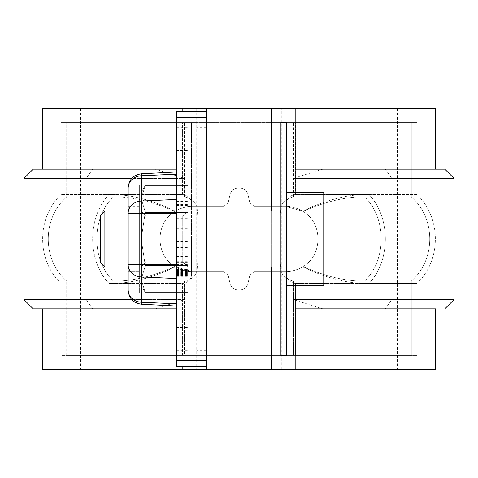 <?xml version="1.0" encoding="UTF-8"?>
<svg xmlns="http://www.w3.org/2000/svg" width="478" height="478" viewBox="0 0 478 478"><rect width="100%" height="100%" fill="white"/><g stroke="black" fill="none" stroke-linecap="round" stroke-linejoin="round"><path stroke-width="0.36" stroke-dasharray="2.39 1.79" d="M206.4 366.596L176.597 366.596L176.597 111.404L206.4 111.404L206.4 366.596L206.4 355.423L187.776 355.423L187.776 122.577L187.776 355.423L176.597 355.423L176.597 327.478L176.597 355.423L197.085 355.423L184.365 355.423L184.365 281.076L66.699 281.058C42.106 260.044 42.106 217.956 66.699 196.942L66.699 122.577L184.365 122.577L66.699 122.577L66.699 196.942L113.411 196.912C91.322 217.609 91.322 260.391 113.411 281.088C91.322 260.391 91.322 217.609 113.411 196.912C131.826 196.578 152.339 201.435 174.954 211.485C155.099 222.623 155.105 255.395 174.954 266.515C152.261 276.589 131.749 281.446 113.411 281.088L66.699 281.058C42.106 260.044 42.106 217.956 66.699 196.942L184.365 196.924L184.365 122.577L197.085 122.577L197.085 355.423L197.085 215.488C198.412 204.733 194.17 198.549 184.365 196.924L184.365 122.577L197.085 122.577L197.085 355.423L66.699 355.423L411.301 355.423L411.301 281.058L364.589 281.088C386.678 260.391 386.678 217.609 364.589 196.912L293.635 196.924C283.854 198.501 279.612 204.686 280.915 215.488L280.915 262.512C279.588 273.267 283.83 279.451 293.635 281.076L364.589 281.088C346.174 281.423 325.661 276.565 303.046 266.515C297.782 269.849 291.956 271.54 285.569 271.6L254.368 271.6L249.827 275.232L248.088 282.958C246.529 292.422 231.471 292.422 229.912 282.958L228.173 275.232L223.632 271.6L192.431 271.6C186.097 271.558 180.272 269.861 174.954 266.515C152.261 276.589 131.749 281.446 113.411 281.088L184.365 281.076C194.146 279.499 198.388 273.314 197.085 262.512L197.085 215.488C198.412 204.733 194.17 198.549 184.365 196.924L113.411 196.912C131.826 196.578 152.339 201.435 174.954 211.485C180.218 208.151 186.044 206.46 192.431 206.4L223.632 206.4L228.173 202.768L229.912 195.042C231.471 185.578 246.529 185.578 248.088 195.042L249.827 202.768L254.368 206.4L285.569 206.4L302.508 211.151C323.05 222.198 323.098 255.748 302.508 266.849C297.37 269.962 291.723 271.546 285.569 271.6L254.368 271.6L249.827 275.232L248.088 282.958C246.529 292.422 231.471 292.422 229.912 282.958L228.173 275.232L223.632 271.6L192.431 271.6L175.492 266.849C151.156 278.399 129.018 283.95 109.074 283.508L182.596 283.49C189.174 282.408 192.144 278.537 191.499 271.88L191.499 206.12C192.156 199.487 189.186 195.616 182.596 194.51L109.068 194.492C128.952 194.026 151.09 199.577 175.492 211.151C180.63 208.038 186.277 206.454 192.431 206.4L223.632 206.4L228.173 202.768L229.912 195.042C231.471 185.578 246.529 185.578 248.088 195.042L249.827 202.768L254.368 206.4L285.569 206.4C291.903 206.442 297.728 208.139 303.046 211.485C325.739 201.411 346.251 196.554 364.589 196.912L411.301 196.942L411.301 122.577L286.501 122.577L416.894 122.577L286.501 122.577L286.501 355.423L295.404 355.423L295.404 283.49L368.926 283.508C349.042 283.974 326.904 278.423 302.508 266.849C297.37 269.962 291.723 271.546 285.569 271.6L254.368 271.6L249.827 275.232L248.088 282.958C246.529 292.422 231.471 292.422 229.912 282.958L228.173 275.232L223.632 271.6L192.431 271.6C186.097 271.558 180.272 269.861 174.954 266.515C155.105 255.395 155.099 222.623 174.954 211.485C180.218 208.151 186.044 206.46 192.431 206.4L223.632 206.4L228.173 202.768L229.912 195.042C231.471 185.578 246.529 185.578 248.088 195.042L249.827 202.768L254.368 206.4L285.569 206.4L302.508 211.151C326.856 199.601 349 194.044 368.944 194.492L416.894 194.522L416.894 122.577L61.106 122.577L416.894 122.577L416.894 194.522L295.404 194.51C288.826 195.592 285.856 199.463 286.501 206.12L286.501 271.88C285.844 278.513 288.814 282.384 295.404 283.49L368.926 283.508C390.807 260.767 390.807 217.233 368.914 194.498C348.988 194.05 326.844 199.601 302.508 211.151C323.05 222.198 323.098 255.748 302.508 266.849C326.904 278.423 349.042 283.974 368.926 283.508L416.894 283.478L368.926 283.508M109.05 283.508C87.199 260.761 87.199 217.239 109.05 194.492L61.106 194.522C36.501 217.514 36.501 260.486 61.106 283.478L61.106 355.423L416.894 355.423L295.404 355.423L295.404 283.49C288.814 282.384 285.844 278.513 286.501 271.88L286.501 355.423L416.894 355.423L416.894 283.478C441.499 260.486 441.499 217.514 416.894 194.522C441.499 217.514 441.499 260.486 416.894 283.478L416.894 355.423L61.106 355.423L61.106 283.478C36.501 260.486 36.501 217.514 61.106 194.522L109.068 194.492C87.193 217.233 87.193 260.767 109.086 283.502L182.596 283.49C189.174 282.408 192.144 278.537 191.499 271.88L191.499 122.577L197.085 122.577L61.106 122.577L191.499 122.577L191.499 206.12C192.156 199.487 189.186 195.616 182.596 194.51L109.056 194.492C128.941 194.026 151.084 199.577 175.492 211.151C180.63 208.038 186.277 206.454 192.431 206.4L223.632 206.4L228.173 202.768L229.912 195.042C231.471 185.578 246.529 185.578 248.088 195.042L249.827 202.768L254.368 206.4L285.569 206.4C291.903 206.442 297.728 208.139 303.046 211.485C322.895 222.605 322.901 255.377 303.046 266.515C297.782 269.849 291.956 271.54 285.569 271.6L254.368 271.6L249.827 275.232L248.088 282.958C246.529 292.422 231.471 292.422 229.912 282.958L228.173 275.232L223.632 271.6L192.431 271.6L175.492 266.849C154.95 255.802 154.902 222.252 175.492 211.151C154.902 222.252 154.95 255.802 175.492 266.849C151.156 278.399 129.018 283.95 109.074 283.508M206.4 350.762L197.085 350.762L197.085 355.423L197.085 332.138L206.4 332.138L206.4 355.423L197.085 355.423L197.085 262.512C198.388 273.314 194.146 279.499 184.365 281.076L184.365 355.423L66.699 355.423L411.301 355.423L411.301 281.058C435.894 260.044 435.894 217.956 411.301 196.942L411.301 122.577L66.699 122.577L411.301 122.577L286.501 122.577L286.501 355.423L280.915 355.423L280.915 262.512C279.588 273.267 283.83 279.451 293.635 281.076L364.589 281.088C386.678 260.391 386.678 217.609 364.589 196.912L411.301 196.942C435.894 217.956 435.894 260.044 411.301 281.058L364.589 281.088C346.174 281.423 325.661 276.565 303.046 266.515C322.901 255.377 322.895 222.605 303.046 211.485C325.739 201.411 346.251 196.554 364.589 196.912L293.635 196.924C283.854 198.501 279.612 204.686 280.915 215.488L280.915 355.423L293.635 355.423L293.635 281.076L293.635 355.423L411.301 355.423L280.915 355.423L280.915 122.577M280.915 239L280.915 271.6L280.915 239M191.499 239L191.499 271.6L191.499 239M197.085 239L197.085 271.6L197.085 239M368.95 283.508C390.801 260.761 390.801 217.239 368.95 194.492L295.404 194.51C288.826 195.592 285.856 199.463 286.501 206.12L286.501 122.577M286.501 239L286.501 192.431L286.501 285.569L286.501 192.431L286.501 285.569L286.501 239L323.755 239L323.755 192.431L286.501 192.431L323.755 192.431L323.755 285.569L323.755 239L286.501 239L323.755 239L323.755 192.431L286.501 192.431M271.6 211.061L271.6 266.939M295.816 192.431L295.816 285.569M454.1 299.539L301.845 299.539L301.845 302.269L322.877 308.854L435.47 308.854L322.877 308.854M295.816 369.392L295.816 108.608M301.845 302.269L293.086 299.539L293.086 178.461L454.1 178.461M196.207 108.608L196.207 369.392L206.4 369.392L206.4 108.608L80.668 108.608L206.4 108.608M182.184 369.392L182.184 308.854L42.53 308.854L155.123 308.854L184.914 299.539L184.914 178.461L176.155 178.461L176.155 299.539L23.9 299.539M184.914 299.539L176.155 299.539L176.155 302.269M176.597 308.854L182.184 308.854L182.184 108.608M182.184 111.404L182.184 366.596M23.9 178.461L176.155 178.461L176.155 175.731L184.914 178.461M176.155 175.731L155.123 169.146L42.53 169.146L155.123 169.146M176.597 169.146L182.184 169.146L176.597 169.146M42.53 108.608L435.47 108.608M293.086 178.461L322.877 169.146L435.47 169.146L295.816 169.146M42.53 369.392L435.47 369.392M322.877 169.146L444.785 169.146M131.695 299.539L182.184 299.539M155.123 308.854L33.215 308.854M182.184 178.461L131.695 178.461M293.086 299.539L301.845 299.539L301.845 175.731M271.6 108.608L397.332 108.608L271.6 108.608L271.6 369.392L281.793 369.392L281.793 108.608M196.207 369.392L206.4 369.392M271.6 369.392L281.793 369.392M176.597 209.728L176.597 193.034L176.597 209.728L187.776 209.728L187.776 193.034L187.776 209.728M176.597 219.952L176.597 241.539L176.597 219.952L187.776 219.952L187.776 241.539L187.776 219.952M176.597 303.841L141.404 302.245L141.404 304.211L141.404 302.245L176.597 303.841L176.597 278.572L176.597 306.057L176.597 303.841L176.597 306.057L176.597 303.841L141.404 302.245L141.404 264.274L176.597 264.274L176.597 213.726L176.597 278.572L176.597 199.428L176.597 303.841L176.597 264.274L128.17 264.274L128.17 271.6L128.17 206.4L128.17 271.6L128.17 206.4L139.343 206.4L139.343 271.6L139.343 206.4L139.343 271.6L139.343 206.4L128.17 206.4L128.17 271.6L139.343 271.6L128.17 271.6M176.597 213.726L141.404 213.726L176.597 213.726L141.404 213.726L141.404 264.274L141.404 175.755A13.97 12.099 0 0 0 128.17 187.836L128.17 213.11L128.17 187.836A13.97 12.099 180 0 1 141.404 175.755L176.597 174.159L176.597 199.428L176.597 171.943L176.597 213.726L176.597 171.943L176.597 174.159L141.404 175.755L141.404 173.789L141.404 175.755L141.404 173.789L176.597 171.943M197.085 350.762L197.085 332.138L206.4 332.138L206.4 122.577L176.597 122.577L176.597 150.522L176.597 122.577L197.085 122.577L197.085 145.862L197.085 122.577L206.4 122.577L206.4 111.404M176.597 273.99L176.597 262.559L176.597 284.858L176.597 273.99L187.776 273.99L187.776 262.559L187.776 273.99M176.597 252.049L176.597 269.664L176.597 240.888L176.597 252.049L187.776 252.049L187.776 269.664L187.776 252.049M176.597 213.893L176.597 227.062L176.597 205.48L176.597 213.893L187.776 213.893L187.776 227.062L187.776 213.893M176.597 274.964L187.776 274.964M176.597 275.161L187.776 275.161M176.597 276.338L187.776 276.344M187.776 292.775L187.776 185.225L187.776 292.775L187.776 185.225L187.776 292.775L139.343 292.775L139.343 185.225L139.343 292.775L187.776 292.775M176.597 150.522L187.776 150.522L176.597 150.522M176.597 327.478L187.776 327.478L176.597 327.478M206.4 145.862L197.085 145.862L206.4 145.862M187.776 185.225L139.343 185.225L139.343 212.113L139.343 185.225L187.776 185.225M187.776 212.113L139.343 212.113L187.776 212.113M187.776 265.887L139.343 265.887L187.776 265.887M128.17 213.11L128.17 264.274L128.17 213.726L128.17 264.274L141.404 264.274L141.404 276.971A13.97 12.099 0 0 1 128.17 264.89L128.17 264.274L141.404 264.274L141.404 213.726L128.17 213.726L128.17 213.11A13.97 12.099 0 0 1 141.404 201.029A13.97 12.099 -0 0 0 128.17 213.11A13.97 12.099 -0 0 1 141.404 201.029L141.404 213.726L128.17 213.726L141.404 213.726L141.404 175.755L141.404 201.029L176.597 199.428M176.597 218.643L187.776 218.643M176.597 205.48L187.776 205.48M176.597 275.519L187.776 275.519M176.597 275.669L187.776 275.669M176.597 275.346L187.776 275.346M176.597 275.812L187.776 275.812M176.597 270.016L187.776 270.016M176.597 270.315L187.776 270.315M176.597 269.712L187.776 269.712M176.597 270.614L187.776 270.614M176.597 204.494L187.776 204.494M176.597 202.905L187.776 202.905M176.597 201.453L187.776 201.453M176.597 262.559L187.776 262.559M176.597 264.471L187.776 264.471M176.597 284.858L187.776 284.858M176.597 256.501L187.776 256.501M176.597 247.598L187.776 247.598M176.597 269.664L187.776 269.664M176.597 240.888L187.776 240.888M176.597 274.527L187.776 274.527M176.597 274.754L187.776 274.754M176.597 274.288L187.776 274.288M176.597 278.572L141.404 276.971L176.597 278.572L141.404 276.971L141.404 302.245A13.97 12.099 0 0 1 128.17 290.164L128.17 264.89A13.97 12.099 0 0 0 141.404 276.971L141.404 264.274L176.597 264.274M176.597 227.062L187.776 227.062M176.597 273.769L187.776 273.769M176.597 274.031L187.776 274.031M176.597 273.494L187.776 273.494M176.597 269.102L187.776 269.102M176.597 228.376L187.776 228.376M176.597 241.539L187.776 241.539M176.597 269.407L187.776 269.407M176.597 272.908L187.776 272.908M176.597 273.207L187.776 273.207M176.597 272.603L187.776 272.603M176.597 233.121L187.776 233.121M176.597 245.1L187.776 245.1M176.597 193.034L187.776 193.034M176.597 276.135L187.776 276.135M176.597 276.206L187.776 276.206M176.597 276.039L187.776 276.039M176.597 276.266L187.776 276.266M176.597 275.931L187.776 275.931M176.597 276.314L187.776 276.314M176.597 270.96L187.776 270.96M176.597 271.301L187.776 271.301M176.597 271.635L187.776 271.635M176.597 261.245L187.776 261.245M176.597 271.97L187.776 271.97M176.597 272.293L187.776 272.293M145.24 292.554L141.207 279.331L141.207 285.569L141.207 279.331L145.24 292.554L141.207 279.331L141.207 239L145.24 265.445L141.207 239L141.207 198.669L145.24 211.891L141.207 198.669L141.207 239L145.24 212.555L141.207 239L141.207 279.331L145.24 266.109L141.207 279.331L141.207 285.569L141.207 279.331L145.24 292.554L187.776 292.554L145.24 292.554L187.776 292.554L145.24 292.554L187.776 292.554L187.776 212.555L145.24 212.555L141.207 239L141.207 266.939L141.207 211.061L141.207 239L145.24 265.445L141.207 239L141.207 192.431L141.207 198.669L145.24 185.446L141.207 198.669L145.24 211.891L141.207 198.669L141.207 239L145.24 212.555L187.776 212.555L187.776 211.891L145.24 211.891L187.776 211.891L187.776 265.445L145.24 265.445L187.776 265.445L187.776 292.554L187.776 266.109L145.24 266.109L141.207 279.331L141.207 239L141.207 279.331L145.24 266.109L187.776 266.109L187.776 212.555L145.24 212.555L187.776 212.555L187.776 185.446L187.776 211.891L145.24 211.891L187.776 211.891L187.776 265.445L145.24 265.445L187.776 265.445L187.776 292.554L145.24 292.554L141.207 285.569L145.24 292.554M187.776 266.939L187.776 211.061L187.776 266.939L187.776 211.061L187.776 266.939L182.733 261.896L182.733 216.104L187.776 211.061L182.733 216.104L182.733 261.896L182.733 216.104L182.733 261.896L187.776 266.939M187.776 185.446L145.24 185.446L141.207 198.669L141.207 192.431L141.207 198.669L145.24 185.446L187.776 185.446L145.24 185.446L187.776 185.446L187.776 211.891L187.776 185.446L145.24 185.446L187.776 185.446M146.25 261.896L141.207 266.939L141.207 211.061L141.207 266.939L146.25 261.896L146.25 216.104L146.25 261.896L146.25 216.104L182.733 216.104L146.25 216.104L146.25 261.896L182.733 261.896L146.25 261.896M187.776 266.109L145.24 266.109L187.776 266.109M104.885 266.939L104.885 211.061L100.225 215.715L100.225 262.285L100.225 215.715L100.225 262.285L104.885 266.939L104.885 211.061L104.885 266.939L286.501 266.939L286.501 211.061L286.501 266.939L286.501 211.061L286.501 266.939L280.915 266.939M286.501 285.569L323.755 285.569L286.501 285.569L323.755 285.569L323.755 239M206.4 266.939L128.17 266.939M182.596 355.423L182.596 283.49L182.596 355.423M293.635 196.924L293.635 122.577L293.635 196.924M182.596 194.51L182.596 122.577L182.596 194.51M295.404 194.51L295.404 122.577L295.404 194.51M385.244 169.146L391.864 178.461L391.864 299.539L385.244 308.854M92.756 308.854L86.136 299.539L86.136 178.461L92.756 169.146M176.597 350.762L187.776 350.762M176.597 127.238L187.776 127.238M176.597 174.159L141.404 175.755A13.97 12.099 180 0 0 128.17 187.836M176.597 306.057L141.404 304.211L141.404 276.971A13.97 12.099 -0 0 1 128.17 264.89M141.404 302.245A13.97 12.099 -0 0 1 128.17 290.164A13.97 12.099 180 0 0 141.404 302.245M206.4 127.238L197.085 127.238M197.085 206.4L191.499 206.4L197.085 206.4M197.085 271.6L191.499 271.6L197.085 271.6M61.106 194.522L61.106 122.577L61.106 194.522M66.699 355.423L66.699 281.058L66.699 355.423M286.501 206.4L280.915 206.4L286.501 206.4M286.501 271.6L280.915 271.6L286.501 271.6M80.668 108.608L80.668 369.392M397.332 108.608L397.332 369.392M141.207 192.431L145.24 185.446L141.207 192.431M146.25 216.104L141.207 211.061L146.25 216.104M104.885 211.061L280.915 211.061M206.4 211.061L128.17 211.061"/><path stroke-width="0.72" d="M280.915 122.577L280.915 355.423L286.501 355.423L286.501 122.577L280.915 122.577L286.501 122.577M182.184 111.404L182.184 108.608L271.6 108.608L271.6 211.061M271.6 266.939L271.6 369.392L295.816 369.392L295.816 285.569M271.6 108.608L295.816 108.608L295.816 192.431M295.816 299.539L454.1 299.539L454.1 178.461L295.816 178.461M435.47 308.854L295.816 308.854L435.47 308.854L435.47 369.392L295.816 369.392M182.184 366.596L182.184 369.392L42.53 369.392L42.53 308.854M182.184 108.608L42.53 108.608L42.53 169.146L176.597 169.146L33.215 169.146L23.9 178.461L23.9 299.539L131.695 299.539M435.47 169.146L435.47 108.608L295.816 108.608M206.4 108.608L206.4 117.373L176.597 117.373L176.597 111.404L206.4 111.404M206.4 366.596L176.597 366.596L176.597 360.627L206.4 360.627L206.4 369.392L182.184 369.392M454.1 178.461L444.785 169.146L295.816 169.146M23.9 299.539L33.215 308.854L176.597 308.854M42.53 169.146L33.215 169.146M131.695 178.461L23.9 178.461M206.4 369.392L271.6 369.392M176.597 360.627L176.597 117.373M128.17 271.6L128.17 187.836A13.97 12.099 0 0 1 141.404 175.755L141.404 302.245A13.97 12.099 180 0 1 128.17 290.164L128.17 264.274L176.597 264.274M206.4 360.627L206.4 117.373M128.17 187.836L128.17 213.726L176.597 213.726M104.885 266.939L100.225 262.285L100.225 215.715L104.885 211.061L104.885 266.939L128.17 266.939M286.501 192.431L323.755 192.431L323.755 285.569L286.501 285.569M323.755 239L286.501 239M280.915 266.939L206.4 266.939M176.597 199.428L141.404 201.029A13.97 12.099 0 0 0 128.17 213.11M176.597 174.159L141.404 175.755L141.404 173.789C133.32 174.954 128.905 179.603 128.17 187.74C128.905 179.603 133.32 174.954 141.404 173.789L176.597 171.943M176.597 278.572L141.404 276.971A13.97 12.099 0 0 1 128.17 264.89M176.597 303.841L141.404 302.245L141.404 304.211C133.32 303.046 128.905 298.397 128.17 290.26C128.905 298.397 133.32 303.046 141.404 304.211L176.597 306.057M444.785 308.854L454.1 299.539M280.915 211.061L206.4 211.061M128.17 211.061L104.885 211.061"/></g></svg>
